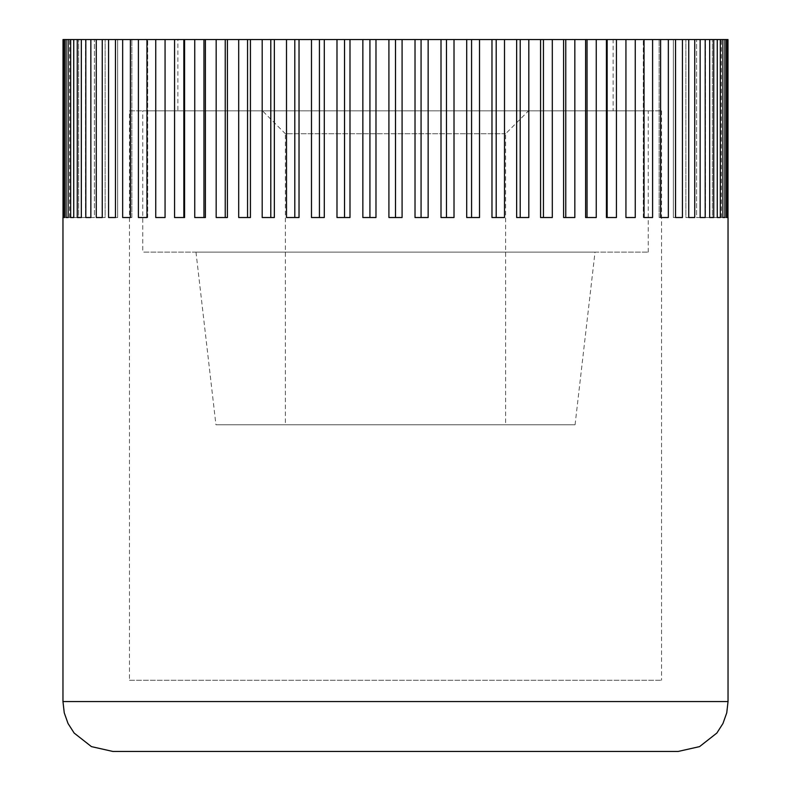 <?xml version="1.0" encoding="UTF-8"?>
<svg xmlns="http://www.w3.org/2000/svg" width="791" height="791" viewBox="0 0 791 791"><rect width="100%" height="100%" fill="white"/><g stroke="black" fill="none" stroke-linecap="round" stroke-linejoin="round"><path stroke-width="0.59" stroke-dasharray="3.96 2.97" d="M63.023 217.525L69.608 217.525L63.023 217.525L63.023 39.55L69.608 39.55L63.023 39.55L63.537 39.55L63.537 217.525L64.565 217.525L64.565 39.55L70.617 39.55L63.537 39.55M66.088 39.55L66.088 217.525L68.145 217.525L68.145 39.55L73.622 39.55L64.565 39.55M70.676 39.55L70.676 217.525L73.751 217.525L73.751 39.55L78.616 39.55L68.145 39.55M77.261 39.55L77.261 217.525L81.335 217.525L81.335 39.55L85.566 39.55L73.751 39.55M85.814 39.55L85.814 217.525L90.856 217.525L90.856 39.55L94.416 39.55L81.335 39.55M96.275 39.55L96.275 217.525L102.257 217.525L102.257 39.55L105.134 39.55L90.856 39.55M108.575 39.55L108.575 217.525L115.456 217.525L115.456 39.55L117.632 39.55L102.257 39.55M122.654 39.55L122.654 217.525L130.396 217.525L130.396 39.55L131.85 39.55L115.456 39.55M138.405 39.55L138.405 217.525L146.958 217.525L146.958 39.55L147.69 39.55L130.396 39.55M155.748 39.55L155.748 217.525L165.062 217.525L165.062 39.55L146.958 39.55M174.564 39.55L174.564 217.525L184.58 217.525L184.58 39.55L165.062 39.55L165.062 217.525L165.062 39.55M194.744 39.55L194.744 217.525L205.403 217.525L205.403 39.55L184.58 39.55M216.17 39.55L216.17 217.525L227.403 217.525L227.403 39.55L205.403 39.55M238.694 39.55L238.694 217.525L250.431 217.525L250.431 39.55L227.403 39.55M262.187 39.55L262.187 217.525L274.348 217.525L274.348 39.55L250.431 39.55M286.5 39.55L286.5 217.525L299.028 217.525L299.028 39.55L274.348 39.55M311.486 39.55L311.486 217.525L324.29 217.525L324.29 39.55L299.028 39.55M336.986 39.55L336.986 217.525L349.998 217.525L349.998 39.55L324.29 39.55M362.851 39.55L362.851 217.525L375.982 217.525L375.982 39.55L349.998 39.55M388.915 39.55L388.915 217.525L402.085 217.525L402.085 39.55L375.982 39.55M415.018 39.55L415.018 217.525L428.149 217.525L428.149 39.55L402.085 39.55M441.002 39.55L441.002 217.525L454.014 217.525L454.014 39.55L428.149 39.55M466.71 39.55L466.71 217.525L479.514 217.525L479.514 39.55L454.014 39.55M491.972 39.55L491.972 217.525L504.5 217.525L504.5 39.55L479.514 39.55M516.652 39.55L516.652 217.525L528.813 217.525L528.813 39.55L504.5 39.55M540.569 39.55L540.569 217.525L552.306 217.525L552.306 39.55L528.813 39.55M563.597 39.55L563.597 217.525L574.83 217.525L574.83 39.55L552.306 39.55M585.597 39.55L585.597 217.525L596.256 217.525L596.256 39.55L574.83 39.55M606.42 39.55L606.42 217.525L616.436 217.525L616.436 39.55L596.256 39.55M625.938 39.55L625.938 217.525L635.252 217.525L625.938 217.525L625.938 39.55L625.938 217.525L635.252 217.525L635.252 39.55L616.436 39.55M644.042 39.55L643.31 39.55L644.042 39.55L644.042 217.525L652.595 217.525L652.595 39.55L635.252 39.55M660.604 39.55L659.15 39.55L660.604 39.55L660.604 217.525L668.346 217.525L668.346 39.55L652.595 39.55M675.544 39.55L673.368 39.55L675.544 39.55L675.544 217.525L682.425 217.525L682.425 39.55L668.346 39.55M688.743 39.55L685.866 39.55L688.743 39.55L688.743 217.525L694.725 217.525L694.725 39.55L682.425 39.55M700.144 39.55L696.584 39.55L700.144 39.55L700.144 217.525L705.186 217.525L705.186 39.55L694.725 39.55M709.665 39.55L705.434 39.55L709.665 39.55L709.665 217.525L713.739 217.525L713.739 39.55L705.186 39.55M717.249 39.55L712.384 39.55L717.249 39.55L717.249 217.525L720.324 217.525L720.324 39.55L713.739 39.55M722.855 39.55L717.378 39.55L722.855 39.55L722.855 217.525L724.912 217.525L724.912 39.55L720.324 39.55M726.435 39.55L720.383 39.55L726.435 39.55L726.435 217.525L720.383 217.525L720.383 39.55L724.912 39.55M726.435 217.525L727.463 217.525L727.463 39.55L720.383 39.55L720.383 217.525L727.463 217.525M727.977 217.525L721.392 217.525L727.977 217.525L727.977 39.55L721.392 39.55L727.463 39.55M112.846 751.45L678.154 751.45M129.467 680.26L661.533 680.26L129.467 680.26L129.467 110.849L661.533 110.849L129.467 110.849M661.533 110.849L661.533 680.26M613.114 110.849L177.886 110.849L177.886 39.55L613.114 39.55L613.114 110.849L177.886 110.849M613.114 39.55L177.886 39.55M722.855 217.525L717.378 217.525L717.378 39.55L717.378 217.525L724.912 217.525M717.249 217.525L712.384 217.525L712.384 39.55L712.384 217.525L720.324 217.525M709.665 217.525L705.434 217.525L705.434 39.55L705.434 217.525L713.739 217.525M700.144 217.525L696.584 217.525L696.584 39.55L696.584 217.525L705.186 217.525M688.743 217.525L685.866 217.525L685.866 39.55L685.866 217.525L694.725 217.525M675.544 217.525L673.368 217.525L673.368 39.55L673.368 217.525L682.425 217.525M660.604 217.525L659.15 217.525L659.15 39.55L659.15 217.525L668.346 217.525M644.042 217.525L643.31 217.525L643.31 39.55L643.31 217.525L652.595 217.525M607.152 217.525L616.436 217.525L606.42 217.525L607.152 217.525L607.152 39.55M587.051 217.525L596.256 217.525L585.597 217.525L587.051 217.525L587.051 39.55M565.773 217.525L574.83 217.525L563.597 217.525L565.773 217.525L565.773 39.55M543.447 217.525L552.306 217.525L540.569 217.525L543.447 217.525L543.447 39.55M520.211 217.525L528.813 217.525L516.652 217.525L520.211 217.525L520.211 39.55M496.204 217.525L504.5 217.525L491.972 217.525L496.204 217.525L496.204 39.55M471.574 217.525L479.514 217.525L466.71 217.525L471.574 217.525L471.574 39.55M446.48 217.525L454.014 217.525L441.002 217.525L446.48 217.525L446.48 39.55M421.069 217.525L428.149 217.525L415.018 217.525L421.069 217.525L421.069 39.55M395.5 217.525L402.085 217.525L388.915 217.525L395.5 217.525L395.5 39.55M369.931 217.525L362.851 217.525L369.931 217.525L369.931 39.55M344.52 217.525L336.986 217.525L344.52 217.525L344.52 39.55M319.426 217.525L311.486 217.525L319.426 217.525L319.426 39.55M294.796 217.525L286.5 217.525L294.796 217.525L294.796 39.55M270.789 217.525L262.187 217.525L270.789 217.525L270.789 39.55M247.553 217.525L238.694 217.525L247.553 217.525L247.553 39.55M225.227 217.525L216.17 217.525L225.227 217.525L225.227 39.55M203.949 217.525L194.744 217.525L203.949 217.525L203.949 39.55M183.848 217.525L174.564 217.525L183.848 217.525L183.848 39.55M155.748 217.525L165.062 217.525L155.748 217.525M146.958 217.525L147.69 217.525L147.69 39.55L147.69 217.525L138.405 217.525M130.396 217.525L131.85 217.525L131.85 39.55L131.85 217.525L122.654 217.525M115.456 217.525L117.632 217.525L117.632 39.55L117.632 217.525L108.575 217.525M102.257 217.525L105.134 217.525L105.134 39.55L105.134 217.525L96.275 217.525M90.856 217.525L94.416 217.525L94.416 39.55L94.416 217.525L85.814 217.525M81.335 217.525L85.566 217.525L85.566 39.55L85.566 217.525L77.261 217.525M73.751 217.525L78.616 217.525L78.616 39.55L78.616 217.525L70.676 217.525M68.145 217.525L73.622 217.525L73.622 39.55L73.622 217.525L66.088 217.525M64.565 217.525L70.617 217.525L70.617 39.55L70.617 217.525L63.537 217.525M69.608 217.525L69.608 39.55M721.392 217.525L721.392 39.55M648.234 252.111L648.234 110.849L142.766 110.849L142.766 252.111L648.234 252.111L142.766 252.111M195.98 252.111L215.933 424.767L575.067 424.767L595.02 252.111L195.98 252.111L595.02 252.111M505.637 133.728L285.363 133.728L285.363 424.767L505.637 424.767L505.637 133.728L528.517 110.849L262.483 110.849L285.363 133.728L505.637 133.728M262.483 110.849L528.517 110.849M505.637 424.767L285.363 424.767M575.067 424.767L215.933 424.767M142.766 110.849L648.234 110.849M728.036 701.568L62.964 701.568"/><path stroke-width="1.19" d="M62.964 217.525L62.964 701.568L728.036 701.568L728.036 217.525M728.036 701.568L726.751 712.829L722.954 723.518L716.844 733.059L699.57 746.615L678.154 751.45L112.846 751.45L91.43 746.615L74.156 733.059L68.046 723.518L64.249 712.829L62.964 701.568M726.435 217.525L726.435 39.55L727.463 39.55L727.463 217.525L726.435 217.525L727.463 217.525M727.463 39.55L727.977 39.55L727.977 217.525M63.023 217.525L63.023 39.55L726.435 39.55M724.912 39.55L724.912 217.525L722.855 217.525L722.855 39.55M724.912 217.525L722.855 217.525M720.324 39.55L720.324 217.525L717.249 217.525L717.249 39.55M720.324 217.525L717.249 217.525M713.739 39.55L713.739 217.525L709.665 217.525L709.665 39.55M713.739 217.525L709.665 217.525M705.186 39.55L705.186 217.525L700.144 217.525L700.144 39.55M705.186 217.525L700.144 217.525M694.725 39.55L694.725 217.525L688.743 217.525L688.743 39.55M694.725 217.525L688.743 217.525M682.425 39.55L682.425 217.525L675.544 217.525L675.544 39.55M682.425 217.525L675.544 217.525M668.346 39.55L668.346 217.525L660.604 217.525L660.604 39.55M668.346 217.525L660.604 217.525M652.595 39.55L652.595 217.525L644.042 217.525L644.042 39.55M652.595 217.525L644.042 217.525M635.252 39.55L635.252 217.525L625.938 217.525L625.938 39.55M616.436 39.55L616.436 217.525L606.42 217.525L606.42 39.55M607.152 217.525L607.152 39.55M596.256 39.55L596.256 217.525L585.597 217.525L585.597 39.55M587.051 217.525L587.051 39.55M574.83 39.55L574.83 217.525L563.597 217.525L563.597 39.55M565.773 217.525L565.773 39.55M552.306 39.55L552.306 217.525L540.569 217.525L540.569 39.55M543.447 217.525L543.447 39.55M528.813 39.55L528.813 217.525L516.652 217.525L516.652 39.55M520.211 217.525L520.211 39.55M504.5 39.55L504.5 217.525L491.972 217.525L491.972 39.55M496.204 217.525L496.204 39.55M479.514 39.55L479.514 217.525L466.71 217.525L466.71 39.55M471.574 217.525L471.574 39.55M454.014 39.55L454.014 217.525L441.002 217.525L441.002 39.55M446.48 217.525L446.48 39.55M428.149 39.55L428.149 217.525L415.018 217.525L415.018 39.55M421.069 217.525L421.069 39.55M402.085 39.55L402.085 217.525L388.915 217.525L388.915 39.55M395.5 217.525L395.5 39.55M375.982 39.55L375.982 217.525L362.851 217.525L362.851 39.55M369.931 217.525L369.931 39.55M349.998 39.55L349.998 217.525L336.986 217.525L336.986 39.55M344.52 217.525L344.52 39.55M324.29 39.55L324.29 217.525L311.486 217.525L311.486 39.55M319.426 217.525L319.426 39.55M299.028 39.55L299.028 217.525L286.5 217.525L286.5 39.55M294.796 217.525L294.796 39.55M274.348 39.55L274.348 217.525L262.187 217.525L262.187 39.55M270.789 217.525L270.789 39.55M250.431 39.55L250.431 217.525L238.694 217.525L238.694 39.55M247.553 217.525L247.553 39.55M227.403 39.55L227.403 217.525L216.17 217.525L216.17 39.55M225.227 217.525L225.227 39.55M205.403 39.55L205.403 217.525L194.744 217.525L194.744 39.55M203.949 217.525L203.949 39.55M184.58 39.55L184.58 217.525L174.564 217.525L174.564 39.55M183.848 217.525L183.848 39.55M165.062 39.55L165.062 217.525L155.748 217.525L155.748 39.55M138.405 217.525L146.958 217.525L138.405 217.525L138.405 39.55M146.958 39.55L146.958 217.525M122.654 217.525L130.396 217.525L122.654 217.525L122.654 39.55M130.396 39.55L130.396 217.525M108.575 217.525L115.456 217.525L108.575 217.525L108.575 39.55M115.456 39.55L115.456 217.525M96.275 217.525L102.257 217.525L96.275 217.525L96.275 39.55M102.257 39.55L102.257 217.525M85.814 217.525L90.856 217.525L85.814 217.525L85.814 39.55M90.856 39.55L90.856 217.525M77.261 217.525L81.335 217.525L77.261 217.525L77.261 39.55M81.335 39.55L81.335 217.525M70.676 217.525L73.751 217.525L70.676 217.525L70.676 39.55M73.751 39.55L73.751 217.525M66.088 217.525L68.145 217.525L66.088 217.525L66.088 39.55M68.145 39.55L68.145 217.525M63.537 217.525L64.565 217.525L63.537 217.525L63.537 39.55M64.565 39.55L64.565 217.525"/></g></svg>
